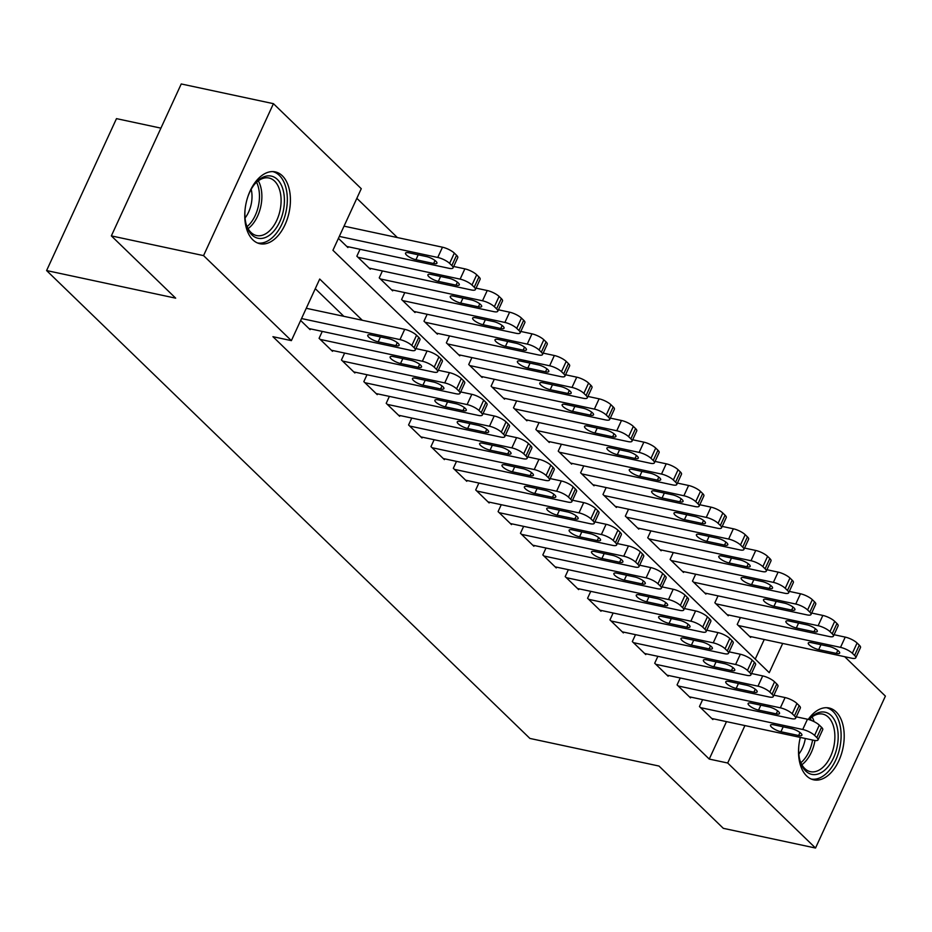 <?xml version="1.0" encoding="UTF-8"?>
<svg xmlns="http://www.w3.org/2000/svg" width="932" height="932" viewBox="0 0 932 932"><rect width="100%" height="100%" fill="white"/><g stroke="black" fill="none" stroke-linecap="round" stroke-linejoin="round"><path stroke-width="1.4" d="M808.254 719.411A36.732 21.995 -77.9 0 1 829.049 707.994A36.732 21.995 -77.9 0 1 836.109 711.885A36.732 21.995 -77.9 0 1 841.165 754.838A36.732 21.995 -77.9 0 1 813.694 779.828A36.732 21.995 -77.9 0 1 806.634 775.948A36.732 21.995 -77.9 0 1 800.297 737.41M252.852 239.839A36.732 21.995 -77.9 0 1 247.796 196.885A36.732 21.995 -77.9 0 1 275.266 171.884A36.732 21.995 -77.9 0 1 282.314 175.775A36.732 21.995 -77.9 0 1 287.382 218.729A36.732 21.995 -77.9 0 1 259.911 243.73A36.732 21.995 -77.9 0 1 252.852 239.839M160.921 128.138L116.477 118.632L46.6 270.56L529.9 738.435L658.982 766.046L723.314 828.327L815.523 848.038L727.694 763.017L744.924 725.562M46.6 270.56L175.682 298.17L111.351 235.889L181.239 83.962L273.437 103.673L361.267 188.695L332.934 250.289L769.25 672.683L782.694 643.441M397.37 237.555L356.84 198.318M844.695 656.699L885.4 696.111L815.523 848.038M702.635 699.652L699.454 706.561L712.875 719.562L713.236 718.793M680.255 677.983L677.075 684.904L690.507 697.893L690.857 697.124M657.887 656.326L654.707 663.234L668.128 676.236L668.477 675.467M635.508 634.669L632.327 641.577L645.76 654.579L646.109 653.81M613.139 613L609.959 619.92L623.38 632.91L623.729 632.141M590.76 591.342L587.579 598.262L601 611.252L601.361 610.483M568.38 569.685L565.2 576.593L578.632 589.595L578.982 588.826M546.012 548.016L542.832 554.936L556.253 567.938L556.602 567.169M523.633 526.359L520.452 533.279L533.885 546.269L534.234 545.5M501.265 504.701L498.084 511.61L511.505 524.611L511.854 523.842M478.885 483.044L475.704 489.952L489.125 502.954L489.486 502.185M456.505 461.375L453.325 468.295L466.757 481.285L467.107 480.516M434.137 439.718L430.957 446.626L444.378 459.627L444.727 458.859M411.758 418.06L408.577 424.969L421.998 437.97L422.359 437.201M389.378 396.391L386.209 403.311L399.63 416.301L399.979 415.532M367.01 374.734L363.83 381.642L377.25 394.644L377.611 393.875M344.63 353.077L341.45 359.985L354.882 372.986L355.232 372.218M322.262 331.408L319.082 338.328L332.503 351.317L332.852 350.548M755.235 659.11L764.252 639.492M338.421 238.359L347.904 247.539L348.253 246.77M360.032 249.287L356.851 256.195L370.272 269.197L370.633 268.428M382.411 270.944L379.231 277.864L392.652 290.854L393.001 290.085M404.779 292.601L401.599 299.522L415.031 312.523L415.381 311.754M427.159 314.27L423.978 321.179L437.399 334.18L437.76 333.411M449.527 335.928L446.358 342.848L459.779 355.838L460.128 355.069M471.907 357.585L468.726 364.505L482.147 377.495L482.508 376.738M494.286 379.254L491.106 386.163L504.527 399.164L504.876 398.395M516.654 400.911L513.474 407.832L526.906 420.821L527.256 420.052M539.034 422.569L535.853 429.489L549.274 442.479L549.635 441.71M561.413 444.238L558.233 451.146L571.654 464.148L572.003 463.379M583.782 465.895L580.601 472.804L594.034 485.805L594.383 485.036M606.161 487.553L602.981 494.473L616.402 507.462L616.751 506.693M628.529 509.222L625.349 516.13L638.781 529.131L639.131 528.362M650.909 530.879L647.728 537.787L661.149 550.789L661.51 550.02M673.288 552.536L670.108 559.456L683.529 572.446L683.878 571.677M695.656 574.205L692.476 581.114L705.908 594.115L706.258 593.346M718.036 595.863L714.856 602.771L728.276 615.772L728.638 615.004M740.404 617.52L737.224 624.44L750.656 637.43L751.006 636.661M362.292 320.258L319.711 279.041L291.378 340.634L272.936 336.685L709.252 759.079L726.482 721.624M343.85 316.321L315.284 288.664M300.652 320.48L310.123 329.66L310.484 328.891M111.351 235.889L203.56 255.613L273.437 103.673M709.252 759.079L727.694 763.017M291.378 340.634L203.56 255.613M301.537 318.546L399.979 339.598A9.413 2.645 -155.3 0 1 411.839 345.504L414.076 347.671A9.413 2.645 -155.3 0 1 415.253 350.024A9.413 2.645 -155.3 0 1 411.175 350.432L309.005 328.577M415.253 350.024L419.971 339.761A9.413 2.645 24.7 0 0 418.794 337.407L416.557 335.24A9.413 2.645 24.7 0 0 404.709 329.334L306.267 308.282M388.714 338.7A7.538 2.12 24.7 0 1 396.065 341.811A7.538 2.12 24.7 0 1 399.141 345.318A7.538 2.12 24.7 0 1 395.879 345.632L378.182 341.846A7.538 2.12 24.7 0 1 370.831 338.747A7.538 2.12 24.7 0 1 367.756 335.24A7.538 2.12 24.7 0 1 371.018 334.914L388.714 338.7M339.318 236.413L437.76 257.465A9.413 2.645 -155.3 0 1 449.608 263.383L451.845 265.55A9.413 2.645 -155.3 0 1 453.022 267.903A9.413 2.645 -155.3 0 1 448.944 268.3L346.786 246.456M344.036 226.15L442.479 247.201A9.413 2.645 24.7 0 1 454.327 253.108L456.563 255.275A9.413 2.645 24.7 0 1 457.752 257.64L453.022 267.903M426.495 256.58L408.787 252.793A7.538 2.12 -155.3 0 0 405.525 253.108A7.538 2.12 -155.3 0 0 408.6 256.626A7.538 2.12 -155.3 0 0 415.952 259.725L433.648 263.511A7.538 2.12 -155.3 0 0 436.922 263.197A7.538 2.12 -155.3 0 0 433.834 259.679A7.538 2.12 -155.3 0 0 426.495 256.58M247.807 196.85A31.781 19.036 -77.9 0 1 255.135 183.557A31.781 19.036 -77.9 0 1 277.387 179.457A31.781 19.036 -77.9 0 1 279.74 221.793A31.781 19.036 -77.9 0 1 251.885 234.887A31.781 19.036 -77.9 0 1 246.304 224.845A31.781 19.036 -77.9 0 1 245.058 209.712M246.071 223.96A29.428 17.626 102.1 0 0 250.988 232.441A29.428 17.626 102.1 0 0 256.638 235.563A29.428 17.626 102.1 0 0 278.656 215.537A29.428 17.626 102.1 0 0 274.602 181.111A29.428 17.626 102.1 0 0 268.952 178A29.428 17.626 102.1 0 0 254.564 184.256M257.477 242.961A36.499 21.855 102.1 0 0 284.435 217.645A36.499 21.855 102.1 0 0 279.274 175.344A36.499 21.855 102.1 0 0 272.738 171.593M251.186 189.312A23.172 13.875 -77.9 0 1 245.058 217.971M808.964 719.609A31.781 19.036 -77.9 0 1 829.981 714.529A31.781 19.036 -77.9 0 1 837.88 742.082A31.781 19.036 -77.9 0 1 820.451 773.047A31.781 19.036 -77.9 0 1 800.087 760.943A31.781 19.036 -77.9 0 1 798.841 745.821M799.854 760.069A29.428 17.626 102.1 0 0 810.421 771.673A29.428 17.626 102.1 0 0 834.594 741.779A29.428 17.626 102.1 0 0 822.735 714.11A29.428 17.626 102.1 0 0 809.023 719.632M811.259 779.059A36.499 21.855 102.1 0 0 840.757 741.907A36.499 21.855 102.1 0 0 826.521 707.703M805.318 738.482A23.172 13.875 -77.9 0 1 798.841 754.081M320.2 339.411L422.359 361.255A9.413 2.645 -155.3 0 1 434.207 367.161L436.444 369.328A9.413 2.645 -155.3 0 1 437.632 371.693A9.413 2.645 -155.3 0 1 433.543 372.089L331.384 350.234M437.632 371.693L442.351 361.43A9.413 2.645 24.7 0 0 441.174 359.065L438.937 356.898A9.413 2.645 24.7 0 0 427.077 350.991L415.905 348.603M411.094 360.369A7.538 2.12 24.7 0 1 418.445 363.468A7.538 2.12 24.7 0 1 421.52 366.987A7.538 2.12 24.7 0 1 418.258 367.301L400.55 363.515A7.538 2.12 24.7 0 1 393.211 360.416A7.538 2.12 24.7 0 1 390.124 356.898A7.538 2.12 24.7 0 1 393.397 356.583L411.094 360.369M342.568 361.068L444.739 382.912A9.413 2.645 -155.3 0 1 456.587 388.83L458.824 390.997A9.413 2.645 -155.3 0 1 460 393.351A9.413 2.645 -155.3 0 1 455.923 393.747L353.764 371.903M460 393.351L464.719 383.087A9.413 2.645 24.7 0 0 463.542 380.722L461.305 378.567A9.413 2.645 24.7 0 0 449.457 372.649L438.285 370.26M433.473 382.027A7.538 2.12 24.7 0 1 440.813 385.126A7.538 2.12 24.7 0 1 443.9 388.644A7.538 2.12 24.7 0 1 440.626 388.959L422.93 385.172A7.538 2.12 24.7 0 1 415.579 382.073A7.538 2.12 24.7 0 1 412.503 378.555A7.538 2.12 24.7 0 1 415.765 378.241L433.473 382.027M364.948 382.726L467.107 404.581A9.413 2.645 -155.3 0 1 478.955 410.488L481.192 412.655A9.413 2.645 -155.3 0 1 482.38 415.008A9.413 2.645 -155.3 0 1 478.291 415.404L376.132 393.56M482.38 415.008L487.098 404.744A9.413 2.645 24.7 0 0 485.922 402.391L483.685 400.224A9.413 2.645 24.7 0 0 471.825 394.318L460.664 391.929M455.841 403.684A7.538 2.12 24.7 0 1 463.192 406.783A7.538 2.12 24.7 0 1 466.268 410.301A7.538 2.12 24.7 0 1 463.006 410.616L445.298 406.83A7.538 2.12 24.7 0 1 437.958 403.731A7.538 2.12 24.7 0 1 434.871 400.224A7.538 2.12 24.7 0 1 438.145 399.898L455.841 403.684M387.328 404.395L489.486 426.239A9.413 2.645 -155.3 0 1 501.334 432.145L503.571 434.312A9.413 2.645 -155.3 0 1 504.748 436.677A9.413 2.645 -155.3 0 1 500.67 437.073L398.512 415.218M504.748 436.677L509.478 426.413A9.413 2.645 24.7 0 0 508.29 424.048L506.053 421.881A9.413 2.645 24.7 0 0 494.205 415.975L483.032 413.587M478.221 425.353A7.538 2.12 24.7 0 1 485.56 428.452A7.538 2.12 24.7 0 1 488.648 431.959A7.538 2.12 24.7 0 1 485.386 432.285L467.678 428.499A7.538 2.12 24.7 0 1 460.326 425.4A7.538 2.12 24.7 0 1 457.251 421.881A7.538 2.12 24.7 0 1 460.513 421.567L478.221 425.353M357.97 257.279L460.128 279.134A9.413 2.645 -155.3 0 1 471.988 285.041L474.225 287.207A9.413 2.645 -155.3 0 1 475.402 289.561A9.413 2.645 -155.3 0 1 471.324 289.957L369.154 268.113M453.686 266.47L464.858 268.859A9.413 2.645 24.7 0 1 476.706 274.777L478.943 276.944A9.413 2.645 24.7 0 1 480.12 279.297L475.402 289.561M448.875 278.237L431.167 274.451A7.538 2.12 -155.3 0 0 427.905 274.777A7.538 2.12 -155.3 0 0 430.98 278.284A7.538 2.12 -155.3 0 0 438.331 281.382L456.028 285.169A7.538 2.12 -155.3 0 0 459.29 284.854A7.538 2.12 -155.3 0 0 456.214 281.336A7.538 2.12 -155.3 0 0 448.875 278.237M380.349 278.948L482.508 300.791A9.413 2.645 -155.3 0 1 494.356 306.698L496.593 308.865A9.413 2.645 -155.3 0 1 497.781 311.23A9.413 2.645 -155.3 0 1 493.692 311.626L391.533 289.77M476.054 288.139L487.226 290.528A9.413 2.645 24.7 0 1 499.086 296.434L501.323 298.601A9.413 2.645 24.7 0 1 502.499 300.954L497.781 311.23M471.243 299.906L453.546 296.12A7.538 2.12 -155.3 0 0 450.273 296.434A7.538 2.12 -155.3 0 0 453.36 299.953A7.538 2.12 -155.3 0 0 460.699 303.051L478.407 306.838A7.538 2.12 -155.3 0 0 481.669 306.512A7.538 2.12 -155.3 0 0 478.594 303.005A7.538 2.12 -155.3 0 0 471.243 299.906M402.717 300.605L504.888 322.449A9.413 2.645 -155.3 0 1 516.736 328.367L518.973 330.522A9.413 2.645 -155.3 0 1 520.149 332.887A9.413 2.645 -155.3 0 1 516.072 333.283L413.913 311.439M498.434 309.797L509.606 312.185A9.413 2.645 24.7 0 1 521.454 318.092L523.691 320.258A9.413 2.645 24.7 0 1 524.867 322.623L520.149 332.887M493.622 321.563L475.914 317.777A7.538 2.12 -155.3 0 0 472.652 318.092A7.538 2.12 -155.3 0 0 475.728 321.61A7.538 2.12 -155.3 0 0 483.079 324.709L500.775 328.495A7.538 2.12 -155.3 0 0 504.049 328.18A7.538 2.12 -155.3 0 0 500.962 324.662A7.538 2.12 -155.3 0 0 493.622 321.563M425.097 322.262L527.256 344.118A9.413 2.645 -155.3 0 1 539.104 350.024L541.341 352.191A9.413 2.645 -155.3 0 1 542.529 354.544A9.413 2.645 -155.3 0 1 538.44 354.941L436.281 333.097M520.813 331.454L531.974 333.842A9.413 2.645 24.7 0 1 543.834 339.761L546.07 341.928A9.413 2.645 24.7 0 1 547.247 344.281L542.529 354.544M515.99 343.221L498.294 339.434A7.538 2.12 -155.3 0 0 495.02 339.749A7.538 2.12 -155.3 0 0 498.107 343.267A7.538 2.12 -155.3 0 0 505.447 346.366L523.155 350.152A7.538 2.12 -155.3 0 0 526.417 349.838A7.538 2.12 -155.3 0 0 523.341 346.32A7.538 2.12 -155.3 0 0 515.99 343.221M409.696 426.052L511.854 447.896A9.413 2.645 -155.3 0 1 523.714 453.814L525.951 455.981A9.413 2.645 -155.3 0 1 527.128 458.334A9.413 2.645 -155.3 0 1 523.05 458.73L420.88 436.887M527.128 458.334L531.846 448.071A9.413 2.645 24.7 0 0 530.669 445.706L528.432 443.539A9.413 2.645 24.7 0 0 516.584 437.632L505.412 435.244M500.601 447.01A7.538 2.12 24.7 0 1 507.94 450.109A7.538 2.12 24.7 0 1 511.016 453.628A7.538 2.12 24.7 0 1 507.754 453.942L490.057 450.156A7.538 2.12 24.7 0 1 482.706 447.057A7.538 2.12 24.7 0 1 479.63 443.539A7.538 2.12 24.7 0 1 482.893 443.224L500.601 447.01M447.477 343.931L549.635 365.775A9.413 2.645 -155.3 0 1 561.483 371.682L563.72 373.849A9.413 2.645 -155.3 0 1 564.897 376.213A9.413 2.645 -155.3 0 1 560.819 376.61L458.661 354.754M543.181 353.123L554.354 355.511A9.413 2.645 24.7 0 1 566.202 361.418L568.438 363.585A9.413 2.645 24.7 0 1 569.627 365.938L564.897 376.213M538.37 364.89L520.662 361.103A7.538 2.12 -155.3 0 0 517.4 361.418A7.538 2.12 -155.3 0 0 520.487 364.925A7.538 2.12 -155.3 0 0 527.827 368.035L545.535 371.821A7.538 2.12 -155.3 0 0 548.797 371.495A7.538 2.12 -155.3 0 0 545.709 367.989A7.538 2.12 -155.3 0 0 538.37 364.89M432.075 447.71L534.234 469.565A9.413 2.645 -155.3 0 1 546.082 475.471L548.319 477.638A9.413 2.645 -155.3 0 1 549.507 479.992A9.413 2.645 -155.3 0 1 545.418 480.388L443.259 458.544M549.507 479.992L554.225 469.728A9.413 2.645 24.7 0 0 553.049 467.375L550.812 465.208A9.413 2.645 24.7 0 0 538.952 459.301L527.78 456.901M522.968 468.668A7.538 2.12 24.7 0 1 530.32 471.767A7.538 2.12 24.7 0 1 533.395 475.285A7.538 2.12 24.7 0 1 530.133 475.6L512.425 471.813A7.538 2.12 24.7 0 1 505.086 468.714A7.538 2.12 24.7 0 1 501.998 465.208A7.538 2.12 24.7 0 1 505.272 464.882L522.968 468.668M469.845 365.589L572.003 387.432A9.413 2.645 -155.3 0 1 583.863 393.339L586.1 395.506A9.413 2.645 -155.3 0 1 587.277 397.871A9.413 2.645 -155.3 0 1 583.199 398.267L481.029 376.423M565.561 374.781L576.733 377.169A9.413 2.645 24.7 0 1 588.581 383.075L590.818 385.242A9.413 2.645 24.7 0 1 591.995 387.607L587.277 397.871M560.749 386.547L543.041 382.761A7.538 2.12 -155.3 0 0 539.779 383.075A7.538 2.12 -155.3 0 0 542.855 386.594A7.538 2.12 -155.3 0 0 550.206 389.692L567.903 393.479A7.538 2.12 -155.3 0 0 571.165 393.164A7.538 2.12 -155.3 0 0 568.089 389.646A7.538 2.12 -155.3 0 0 560.749 386.547M454.443 469.378L556.614 491.222A9.413 2.645 -155.3 0 1 568.462 497.129L570.699 499.296A9.413 2.645 -155.3 0 1 571.875 501.661A9.413 2.645 -155.3 0 1 567.798 502.057L465.639 480.201M571.875 501.661L576.605 491.385A9.413 2.645 24.7 0 0 575.417 489.032L573.18 486.865A9.413 2.645 24.7 0 0 561.332 480.959L550.16 478.57M545.348 490.337A7.538 2.12 24.7 0 1 552.688 493.436A7.538 2.12 24.7 0 1 555.775 496.942A7.538 2.12 24.7 0 1 552.501 497.269L534.805 493.482A7.538 2.12 24.7 0 1 527.454 490.383A7.538 2.12 24.7 0 1 524.378 486.865A7.538 2.12 24.7 0 1 527.64 486.551L545.348 490.337M492.224 387.246L594.383 409.101A9.413 2.645 -155.3 0 1 606.231 415.008L608.468 417.175A9.413 2.645 -155.3 0 1 609.656 419.528A9.413 2.645 -155.3 0 1 605.567 419.924L503.408 398.08M587.929 396.438L599.101 398.826A9.413 2.645 24.7 0 1 610.961 404.744L613.198 406.911A9.413 2.645 24.7 0 1 614.374 409.264L609.656 419.528M583.117 408.204L565.421 404.418A7.538 2.12 -155.3 0 0 562.147 404.733A7.538 2.12 -155.3 0 0 565.235 408.251A7.538 2.12 -155.3 0 0 572.574 411.35L590.282 415.136A7.538 2.12 -155.3 0 0 593.544 414.822A7.538 2.12 -155.3 0 0 590.469 411.303A7.538 2.12 -155.3 0 0 583.117 408.204M476.823 491.036L578.982 512.88A9.413 2.645 -155.3 0 1 590.83 518.798L593.078 520.965A9.413 2.645 -155.3 0 1 594.255 523.318A9.413 2.645 -155.3 0 1 590.166 523.714L488.007 501.87M594.255 523.318L598.973 513.054A9.413 2.645 24.7 0 0 597.796 510.689L595.56 508.523A9.413 2.645 24.7 0 0 583.7 502.616L572.539 500.228M567.716 511.994A7.538 2.12 24.7 0 1 575.067 515.093A7.538 2.12 24.7 0 1 578.143 518.611A7.538 2.12 24.7 0 1 574.881 518.926L557.173 515.14A7.538 2.12 24.7 0 1 549.833 512.041A7.538 2.12 24.7 0 1 546.758 508.523A7.538 2.12 24.7 0 1 550.02 508.208L567.716 511.994M514.592 408.903L616.763 430.759A9.413 2.645 -155.3 0 1 628.611 436.665L630.847 438.832A9.413 2.645 -155.3 0 1 632.024 441.185A9.413 2.645 -155.3 0 1 627.947 441.582L525.788 419.738M610.309 418.107L621.481 420.495A9.413 2.645 24.7 0 1 633.329 426.402L635.566 428.569A9.413 2.645 24.7 0 1 636.754 430.922L632.024 441.185M605.497 429.862L587.789 426.075A7.538 2.12 -155.3 0 0 584.527 426.402A7.538 2.12 -155.3 0 0 587.603 429.908A7.538 2.12 -155.3 0 0 594.954 433.007L612.65 436.793A7.538 2.12 -155.3 0 0 615.924 436.479A7.538 2.12 -155.3 0 0 612.837 432.972A7.538 2.12 -155.3 0 0 605.497 429.862M499.203 512.693L601.361 534.549A9.413 2.645 -155.3 0 1 613.209 540.455L615.446 542.622A9.413 2.645 -155.3 0 1 616.623 544.975A9.413 2.645 -155.3 0 1 612.545 545.371L510.387 523.528M616.623 544.975L621.353 534.712A9.413 2.645 24.7 0 0 620.164 532.358L617.928 530.192A9.413 2.645 24.7 0 0 606.08 524.273L594.907 521.885M590.096 533.652A7.538 2.12 24.7 0 1 597.435 536.75A7.538 2.12 24.7 0 1 600.523 540.269A7.538 2.12 24.7 0 1 597.261 540.583L579.553 536.797A7.538 2.12 24.7 0 1 572.213 533.698A7.538 2.12 24.7 0 1 569.126 530.192A7.538 2.12 24.7 0 1 572.388 529.865L590.096 533.652M521.571 534.362L623.729 556.206A9.413 2.645 -155.3 0 1 635.589 562.113L637.826 564.279A9.413 2.645 -155.3 0 1 639.003 566.644A9.413 2.645 -155.3 0 1 634.925 567.04L532.755 545.185M639.003 566.644L643.721 556.369A9.413 2.645 24.7 0 0 642.544 554.016L640.307 551.849A9.413 2.645 24.7 0 0 628.459 545.942L617.287 543.554M612.475 555.321A7.538 2.12 24.7 0 1 619.815 558.419A7.538 2.12 24.7 0 1 622.891 561.926A7.538 2.12 24.7 0 1 619.629 562.252L601.932 558.466A7.538 2.12 24.7 0 1 594.581 555.356A7.538 2.12 24.7 0 1 591.505 551.849A7.538 2.12 24.7 0 1 594.767 551.534L612.475 555.321M543.95 556.02L646.109 577.863A9.413 2.645 -155.3 0 1 657.957 583.782L660.194 585.937A9.413 2.645 -155.3 0 1 661.382 588.302A9.413 2.645 -155.3 0 1 657.293 588.698L555.134 566.854M661.382 588.302L666.1 578.038A9.413 2.645 24.7 0 0 664.924 575.673L662.687 573.506A9.413 2.645 24.7 0 0 650.827 567.6L639.655 565.211M634.843 576.978A7.538 2.12 24.7 0 1 642.195 580.077A7.538 2.12 24.7 0 1 645.27 583.595A7.538 2.12 24.7 0 1 642.008 583.91L624.3 580.123A7.538 2.12 24.7 0 1 616.961 577.024A7.538 2.12 24.7 0 1 613.873 573.506A7.538 2.12 24.7 0 1 617.147 573.192L634.843 576.978M566.318 577.677L668.489 599.532A9.413 2.645 -155.3 0 1 680.337 605.439L682.573 607.606A9.413 2.645 -155.3 0 1 683.75 609.959A9.413 2.645 -155.3 0 1 679.673 610.355L577.514 588.511M683.75 609.959L688.48 599.695A9.413 2.645 24.7 0 0 687.292 597.342L685.055 595.175A9.413 2.645 24.7 0 0 673.207 589.257L662.035 586.869M657.223 598.635A7.538 2.12 24.7 0 1 664.563 601.734A7.538 2.12 24.7 0 1 667.65 605.252A7.538 2.12 24.7 0 1 664.376 605.567L646.68 601.781A7.538 2.12 24.7 0 1 639.329 598.682A7.538 2.12 24.7 0 1 636.253 595.164A7.538 2.12 24.7 0 1 639.515 594.849L657.223 598.635M588.698 599.346L690.857 621.19A9.413 2.645 -155.3 0 1 702.705 627.096L704.953 629.263A9.413 2.645 -155.3 0 1 706.13 631.616A9.413 2.645 -155.3 0 1 702.052 632.024L599.882 610.169M706.13 631.616L710.848 621.353A9.413 2.645 24.7 0 0 709.671 618.999L707.435 616.833A9.413 2.645 24.7 0 0 695.587 610.926L684.414 608.538M679.591 620.293A7.538 2.12 24.7 0 1 686.942 623.403A7.538 2.12 24.7 0 1 690.018 626.91A7.538 2.12 24.7 0 1 686.756 627.224L669.048 623.438A7.538 2.12 24.7 0 1 661.708 620.339A7.538 2.12 24.7 0 1 658.633 616.833A7.538 2.12 24.7 0 1 661.895 616.518L679.591 620.293M611.077 621.003L713.236 642.847A9.413 2.645 -155.3 0 1 725.084 648.754L727.321 650.92A9.413 2.645 -155.3 0 1 728.498 653.285A9.413 2.645 -155.3 0 1 724.42 653.682L622.261 631.826M728.498 653.285L733.228 643.022A9.413 2.645 24.7 0 0 732.039 640.657L729.803 638.49A9.413 2.645 24.7 0 0 717.955 632.583L706.782 630.195M701.971 641.962A7.538 2.12 24.7 0 1 709.31 645.061A7.538 2.12 24.7 0 1 712.398 648.579A7.538 2.12 24.7 0 1 709.136 648.893L691.428 645.107A7.538 2.12 24.7 0 1 684.088 642.008A7.538 2.12 24.7 0 1 681.001 638.49A7.538 2.12 24.7 0 1 684.263 638.175L701.971 641.962M633.445 642.661L735.604 664.504A9.413 2.645 -155.3 0 1 747.464 670.423L749.701 672.589A9.413 2.645 -155.3 0 1 750.877 674.943A9.413 2.645 -155.3 0 1 746.8 675.339L644.641 653.495M750.877 674.943L755.596 664.679A9.413 2.645 24.7 0 0 754.419 662.314L752.182 660.159A9.413 2.645 24.7 0 0 740.334 654.241L729.162 651.852M724.35 663.619A7.538 2.12 24.7 0 1 731.69 666.718A7.538 2.12 24.7 0 1 734.766 670.236A7.538 2.12 24.7 0 1 731.504 670.551L713.807 666.764A7.538 2.12 24.7 0 1 706.456 663.666A7.538 2.12 24.7 0 1 703.38 660.147A7.538 2.12 24.7 0 1 706.642 659.833L724.35 663.619M655.825 664.318L757.984 686.173A9.413 2.645 -155.3 0 1 769.832 692.08L772.069 694.247A9.413 2.645 -155.3 0 1 773.257 696.6A9.413 2.645 -155.3 0 1 769.168 696.996L667.009 675.152M773.257 696.6L777.975 686.336A9.413 2.645 24.7 0 0 776.799 683.983L774.562 681.816A9.413 2.645 24.7 0 0 762.702 675.91L751.53 673.521M746.718 685.276A7.538 2.12 24.7 0 1 754.07 688.375A7.538 2.12 24.7 0 1 757.145 691.894A7.538 2.12 24.7 0 1 753.883 692.208L736.175 688.422A7.538 2.12 24.7 0 1 728.836 685.323A7.538 2.12 24.7 0 1 725.748 681.816A7.538 2.12 24.7 0 1 729.022 681.49L746.718 685.276M678.193 685.987L780.364 707.831A9.413 2.645 -155.3 0 1 792.212 713.737L794.448 715.904A9.413 2.645 -155.3 0 1 795.625 718.269A9.413 2.645 -155.3 0 1 791.548 718.665L689.389 696.81M795.625 718.269L800.355 708.005A9.413 2.645 24.7 0 0 799.167 705.641L796.93 703.474A9.413 2.645 24.7 0 0 785.082 697.567L773.909 695.179M769.098 706.945A7.538 2.12 24.7 0 1 776.438 710.044A7.538 2.12 24.7 0 1 779.525 713.551A7.538 2.12 24.7 0 1 776.251 713.877L758.555 710.091A7.538 2.12 24.7 0 1 751.204 706.992A7.538 2.12 24.7 0 1 748.128 703.474A7.538 2.12 24.7 0 1 751.39 703.159L769.098 706.945M536.972 430.572L639.131 452.416A9.413 2.645 -155.3 0 1 650.979 458.323L653.227 460.49A9.413 2.645 -155.3 0 1 654.404 462.855A9.413 2.645 -155.3 0 1 650.315 463.251L548.156 441.395M632.688 439.764L643.849 442.152A9.413 2.645 24.7 0 1 655.709 448.059L657.945 450.226A9.413 2.645 24.7 0 1 659.122 452.591L654.404 462.855M627.865 451.531L610.169 447.744A7.538 2.12 -155.3 0 0 606.907 448.059A7.538 2.12 -155.3 0 0 609.982 451.577A7.538 2.12 -155.3 0 0 617.322 454.676L635.03 458.462A7.538 2.12 -155.3 0 0 638.292 458.148A7.538 2.12 -155.3 0 0 635.216 454.63A7.538 2.12 -155.3 0 0 627.865 451.531M559.351 452.23L661.51 474.073A9.413 2.645 -155.3 0 1 673.358 479.992L675.595 482.159A9.413 2.645 -155.3 0 1 676.772 484.512A9.413 2.645 -155.3 0 1 672.694 484.908L570.535 463.064M655.056 461.422L666.229 463.81A9.413 2.645 24.7 0 1 678.077 469.728L680.313 471.883A9.413 2.645 24.7 0 1 681.502 474.248L676.772 484.512M650.245 473.188L632.537 469.402A7.538 2.12 -155.3 0 0 629.275 469.716A7.538 2.12 -155.3 0 0 632.362 473.235A7.538 2.12 -155.3 0 0 639.702 476.334L657.409 480.12A7.538 2.12 -155.3 0 0 660.672 479.805A7.538 2.12 -155.3 0 0 657.584 476.287A7.538 2.12 -155.3 0 0 650.245 473.188M581.719 473.887L683.878 495.742A9.413 2.645 -155.3 0 1 695.738 501.649L697.975 503.816A9.413 2.645 -155.3 0 1 699.151 506.169A9.413 2.645 -155.3 0 1 695.074 506.565L592.903 484.722M677.436 483.091L688.608 485.479A9.413 2.645 24.7 0 1 700.456 491.385L702.693 493.552A9.413 2.645 24.7 0 1 703.87 495.906L699.151 506.169M672.624 494.845L654.916 491.059A7.538 2.12 -155.3 0 0 651.654 491.385A7.538 2.12 -155.3 0 0 654.73 494.892A7.538 2.12 -155.3 0 0 662.081 497.991L679.778 501.777A7.538 2.12 -155.3 0 0 683.039 501.463A7.538 2.12 -155.3 0 0 679.964 497.944A7.538 2.12 -155.3 0 0 672.624 494.845M604.099 495.556L706.258 517.4A9.413 2.645 -155.3 0 1 718.106 523.306L720.343 525.473A9.413 2.645 -155.3 0 1 721.531 527.838A9.413 2.645 -155.3 0 1 717.442 528.234L615.283 506.379M699.804 504.748L710.976 507.136A9.413 2.645 24.7 0 1 722.836 513.043L725.073 515.21A9.413 2.645 24.7 0 1 726.249 517.563L721.531 527.838M694.992 516.514L677.296 512.728A7.538 2.12 -155.3 0 0 674.022 513.043A7.538 2.12 -155.3 0 0 677.11 516.561A7.538 2.12 -155.3 0 0 684.449 519.66L702.157 523.446A7.538 2.12 -155.3 0 0 705.419 523.12A7.538 2.12 -155.3 0 0 702.344 519.613A7.538 2.12 -155.3 0 0 694.992 516.514M626.467 517.213L728.638 539.057A9.413 2.645 -155.3 0 1 740.486 544.975L742.722 547.142A9.413 2.645 -155.3 0 1 743.899 549.496A9.413 2.645 -155.3 0 1 739.822 549.892L637.663 528.048M722.183 526.405L733.356 528.793A9.413 2.645 24.7 0 1 745.204 534.7L747.441 536.867A9.413 2.645 24.7 0 1 748.629 539.232L743.899 549.496M717.372 538.172L699.664 534.385A7.538 2.12 -155.3 0 0 696.402 534.7A7.538 2.12 -155.3 0 0 699.478 538.218A7.538 2.12 -155.3 0 0 706.829 541.317L724.525 545.103A7.538 2.12 -155.3 0 0 727.799 544.789A7.538 2.12 -155.3 0 0 724.712 541.271A7.538 2.12 -155.3 0 0 717.372 538.172M648.847 538.871L751.006 560.726A9.413 2.645 -155.3 0 1 762.865 566.633L765.102 568.8A9.413 2.645 -155.3 0 1 766.279 571.153A9.413 2.645 -155.3 0 1 762.201 571.549L660.031 549.705M744.563 548.063L755.736 550.462A9.413 2.645 24.7 0 1 767.584 556.369L769.82 558.536A9.413 2.645 24.7 0 1 770.997 560.889L766.279 571.153M739.74 559.829L722.044 556.043A7.538 2.12 -155.3 0 0 718.782 556.369A7.538 2.12 -155.3 0 0 721.857 559.876A7.538 2.12 -155.3 0 0 729.197 562.975L746.905 566.761A7.538 2.12 -155.3 0 0 750.167 566.446A7.538 2.12 -155.3 0 0 747.091 562.928A7.538 2.12 -155.3 0 0 739.74 559.829M671.226 560.54L773.385 582.384A9.413 2.645 -155.3 0 1 785.233 588.29L787.47 590.457A9.413 2.645 -155.3 0 1 788.647 592.822A9.413 2.645 -155.3 0 1 784.569 593.218L682.41 571.363M766.931 569.732L778.104 572.12A9.413 2.645 24.7 0 1 789.952 578.026L792.188 580.193A9.413 2.645 24.7 0 1 793.377 582.547L788.647 592.822M762.12 581.498L744.412 577.712A7.538 2.12 -155.3 0 0 741.15 578.026A7.538 2.12 -155.3 0 0 744.237 581.545A7.538 2.12 -155.3 0 0 751.576 584.644L769.284 588.43A7.538 2.12 -155.3 0 0 772.546 588.104A7.538 2.12 -155.3 0 0 769.459 584.597A7.538 2.12 -155.3 0 0 762.12 581.498M693.594 582.197L795.753 604.041A9.413 2.645 -155.3 0 1 807.613 609.959L809.85 612.126A9.413 2.645 -155.3 0 1 811.026 614.479A9.413 2.645 -155.3 0 1 806.949 614.875L704.79 593.032M789.311 591.389L800.483 593.777A9.413 2.645 24.7 0 1 812.331 599.684L814.568 601.851A9.413 2.645 24.7 0 1 815.745 604.216L811.026 614.479M784.499 603.155L766.791 599.369A7.538 2.12 -155.3 0 0 763.529 599.684A7.538 2.12 -155.3 0 0 766.605 603.202A7.538 2.12 -155.3 0 0 773.956 606.301L791.652 610.087A7.538 2.12 -155.3 0 0 794.914 609.773A7.538 2.12 -155.3 0 0 791.839 606.254A7.538 2.12 -155.3 0 0 784.499 603.155M715.974 603.854L818.133 625.71A9.413 2.645 -155.3 0 1 829.981 631.616L832.218 633.783A9.413 2.645 -155.3 0 1 833.406 636.137A9.413 2.645 -155.3 0 1 829.317 636.533L727.158 614.689M811.679 613.046L822.851 615.435A9.413 2.645 24.7 0 1 834.711 621.353L836.948 623.52A9.413 2.645 24.7 0 1 838.124 625.873L833.406 636.137M806.867 624.813L789.171 621.027A7.538 2.12 -155.3 0 0 785.897 621.341A7.538 2.12 -155.3 0 0 788.985 624.859A7.538 2.12 -155.3 0 0 796.324 627.958L814.032 631.745A7.538 2.12 -155.3 0 0 817.294 631.43A7.538 2.12 -155.3 0 0 814.218 627.912A7.538 2.12 -155.3 0 0 806.867 624.813M700.573 707.644L802.732 729.488A9.413 2.645 -155.3 0 1 814.591 735.406L816.828 737.573A9.413 2.645 -155.3 0 1 818.005 739.926A9.413 2.645 -155.3 0 1 813.927 740.323L711.757 718.479M818.005 739.926L822.723 729.663A9.413 2.645 24.7 0 0 821.546 727.298L819.31 725.131A9.413 2.645 24.7 0 0 807.462 719.224L796.289 716.836M791.466 728.603A7.538 2.12 24.7 0 1 798.817 731.702A7.538 2.12 24.7 0 1 801.893 735.22A7.538 2.12 24.7 0 1 798.631 735.534L780.923 731.748A7.538 2.12 24.7 0 1 773.583 728.649A7.538 2.12 24.7 0 1 770.508 725.131A7.538 2.12 24.7 0 1 773.77 724.816L791.466 728.603M738.342 625.523L840.513 647.367A9.413 2.645 -155.3 0 1 852.361 653.274L854.597 655.441A9.413 2.645 -155.3 0 1 855.774 657.806A9.413 2.645 -155.3 0 1 851.697 658.202L749.538 636.346M834.058 634.715L845.231 637.104A9.413 2.645 24.7 0 1 857.079 643.01L859.316 645.177A9.413 2.645 24.7 0 1 860.504 647.53L855.774 657.806M829.247 646.482L811.539 642.696A7.538 2.12 -155.3 0 0 808.277 643.01A7.538 2.12 -155.3 0 0 811.353 646.517A7.538 2.12 -155.3 0 0 818.704 649.627L836.4 653.414A7.538 2.12 -155.3 0 0 839.674 653.087A7.538 2.12 -155.3 0 0 836.587 649.581A7.538 2.12 -155.3 0 0 829.247 646.482M404.709 329.334L399.979 339.598M416.557 335.24L411.839 345.504M418.794 337.407L414.076 347.671M395.879 345.632L397.265 342.638M378.182 341.846L380.442 336.93M437.76 257.465L442.479 247.201M451.845 265.55L456.563 255.275M449.608 263.383L454.327 253.108M435.034 260.506L433.648 263.511M418.212 254.809L415.952 259.725M258.292 180.831A29.428 17.626 -77.9 0 1 248.075 228.62M247.073 226.627A28.461 17.044 102.1 0 0 256.568 182.241M812.075 716.941A29.428 17.626 -77.9 0 1 814.114 721.671M811.236 720.389A28.461 17.044 102.1 0 0 810.351 718.351M814.976 740.509A29.428 17.626 -77.9 0 1 801.858 764.729M800.856 762.726A28.461 17.044 102.1 0 0 812.576 740.031M427.077 350.991L422.359 361.255M438.937 356.898L434.207 367.161M441.174 359.065L436.444 369.328M418.258 367.301L419.633 364.296M400.55 363.515L402.81 358.599M449.457 372.649L444.739 382.912M461.305 378.567L456.587 388.83M463.542 380.722L458.824 390.997M440.626 388.959L442.013 385.953M422.93 385.172L425.19 380.256M471.825 394.318L467.107 404.581M483.685 400.224L478.955 410.488M485.922 402.391L481.192 412.655M463.006 410.616L464.381 407.622M445.298 406.83L447.558 401.913M494.205 415.975L489.486 426.239M506.053 421.881L501.334 432.145M508.29 424.048L503.571 434.312M485.386 432.285L486.76 429.279M467.678 428.499L469.938 423.582M460.128 279.134L464.858 268.859M474.225 287.207L478.943 276.944M471.988 285.041L476.706 274.777M457.414 282.163L456.028 285.169M440.591 276.466L438.331 281.382M482.508 300.791L487.226 290.528M496.593 308.865L501.323 298.601M494.356 306.698L499.086 296.434M479.782 303.832L478.407 306.838M462.959 298.135L460.699 303.051M504.888 322.449L509.606 312.185M518.973 330.522L523.691 320.258M516.736 328.367L521.454 318.092M502.162 325.489L500.775 328.495M485.339 319.793L483.079 324.709M527.256 344.118L531.974 333.842M541.341 352.191L546.07 341.928M539.104 350.024L543.834 339.761M524.53 347.147L523.155 350.152M507.707 341.45L505.447 346.366M516.584 437.632L511.854 447.896M528.432 443.539L523.714 453.814M530.669 445.706L525.951 455.981M507.754 453.942L509.14 450.937M490.057 450.156L492.317 445.24M549.635 365.775L554.354 355.511M563.72 373.849L568.438 363.585M561.483 371.682L566.202 361.418M546.909 368.816L545.535 371.821M530.087 363.107L527.827 368.035M538.952 459.301L534.234 469.565M550.812 465.208L546.082 475.471M553.049 467.375L548.319 477.638M530.133 475.6L531.508 472.606M512.425 471.813L514.685 466.897M572.003 387.432L576.733 377.169M586.1 395.506L590.818 385.242M583.863 393.339L588.581 383.075M569.289 390.473L567.903 393.479M552.466 384.776L550.206 389.692M561.332 480.959L556.614 491.222M573.18 486.865L568.462 497.129M575.417 489.032L570.699 499.296M552.501 497.269L553.888 494.263M534.805 493.482L537.065 488.566M594.383 409.101L599.101 398.826M608.468 417.175L613.198 406.911M606.231 415.008L610.961 404.744M591.657 412.13L590.282 415.136M574.834 406.434L572.574 411.35M583.7 502.616L578.982 512.88M595.56 508.523L590.83 518.798M597.796 510.689L593.078 520.965M574.881 518.926L576.267 515.92M557.173 515.14L559.433 510.223M616.763 430.759L621.481 420.495M630.847 438.832L635.566 428.569M628.611 436.665L633.329 426.402M614.037 433.799L612.65 436.793M597.214 428.091L594.954 433.007M606.08 524.273L601.361 534.549M617.928 530.192L613.209 540.455M620.164 532.358L615.446 542.622M597.261 540.583L598.635 537.578M579.553 536.797L581.813 531.881M628.459 545.942L623.729 556.206M640.307 551.849L635.589 562.113M642.544 554.016L637.826 564.279M619.629 562.252L621.015 559.247M601.932 558.466L604.192 553.55M650.827 567.6L646.109 577.863M662.687 573.506L657.957 583.782M664.924 575.673L660.194 585.937M642.008 583.91L643.383 580.904M624.3 580.123L626.56 575.207M673.207 589.257L668.489 599.532M685.055 595.175L680.337 605.439M687.292 597.342L682.573 607.606M664.376 605.567L665.763 602.561M646.68 601.781L648.94 596.864M695.587 610.926L690.857 621.19M707.435 616.833L702.705 627.096M709.671 618.999L704.953 629.263M686.756 627.224L688.142 624.23M669.048 623.438L671.32 618.522M717.955 632.583L713.236 642.847M729.803 638.49L725.084 648.754M732.039 640.657L727.321 650.92M709.136 648.893L710.51 645.888M691.428 645.107L693.688 640.191M740.334 654.241L735.604 664.504M752.182 660.159L747.464 670.423M754.419 662.314L749.701 672.589M731.504 670.551L732.89 667.545M713.807 666.764L716.067 661.848M762.702 675.91L757.984 686.173M774.562 681.816L769.832 692.08M776.799 683.983L772.069 694.247M753.883 692.208L755.258 689.214M736.175 688.422L738.435 683.506M785.082 697.567L780.364 707.831M796.93 703.474L792.212 713.737M799.167 705.641L794.448 715.904M776.251 713.877L777.638 710.871M758.555 710.091L760.815 705.174M639.131 452.416L643.849 442.152M653.227 460.49L657.945 450.226M650.979 458.323L655.709 448.059M636.416 455.457L635.03 458.462M619.582 449.76L617.322 454.676M661.51 474.073L666.229 463.81M675.595 482.159L680.313 471.883M673.358 479.992L678.077 469.728M658.784 477.114L657.409 480.12M641.962 471.417L639.702 476.334M683.878 495.742L688.608 485.479M697.975 503.816L702.693 493.552M695.738 501.649L700.456 491.385M681.164 498.783L679.778 501.777M664.341 493.075L662.081 497.991M706.258 517.4L710.976 507.136M720.343 525.473L725.073 515.21M718.106 523.306L722.836 513.043M703.532 520.44L702.157 523.446M686.709 514.744L684.449 519.66M728.638 539.057L733.356 528.793M742.722 547.142L747.441 536.867M740.486 544.975L745.204 534.7M725.912 542.098L724.525 545.103M709.089 536.401L706.829 541.317M751.006 560.726L755.736 550.462M765.102 568.8L769.82 558.536M762.865 566.633L767.584 556.369M748.291 563.767L746.905 566.761M731.469 558.058L729.197 562.975M773.385 582.384L778.104 572.12M787.47 590.457L792.188 580.193M785.233 588.29L789.952 578.026M770.659 585.424L769.284 588.43M753.837 579.727L751.576 584.644M795.753 604.041L800.483 593.777M809.85 612.126L814.568 601.851M807.613 609.959L812.331 599.684M793.039 607.082L791.652 610.087M776.216 601.385L773.956 606.301M818.133 625.71L822.851 615.435M832.218 633.783L836.948 623.52M829.981 631.616L834.711 621.353M815.407 628.739L814.032 631.745M798.584 623.042L796.324 627.958M807.462 719.224L802.732 729.488M819.31 725.131L814.591 735.406M821.546 727.298L816.828 737.573M798.631 735.534L800.017 732.529M780.923 731.748L783.195 726.832M840.513 647.367L845.231 637.104M854.597 655.441L859.316 645.177M852.361 653.274L857.079 643.01M837.786 650.408L836.4 653.414M820.964 644.711L818.704 649.627"/></g></svg>
